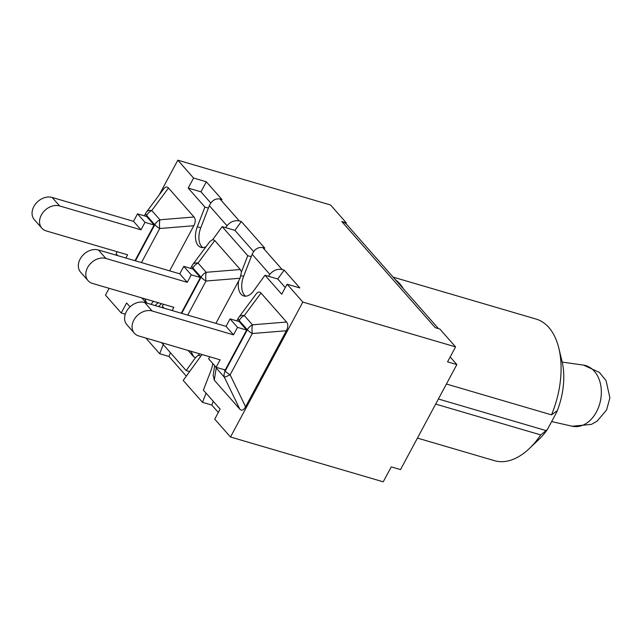 <?xml version="1.0" encoding="UTF-8"?>
<svg xmlns="http://www.w3.org/2000/svg" width="642" height="642" viewBox="0 0 642 642"><rect width="100%" height="100%" fill="white"/><g stroke="black" fill="none" stroke-linecap="round" stroke-linejoin="round"><path stroke-width="0.96" d="M237.532 327.372L233.519 334.843L226.04 326.353L230.045 318.881L237.532 327.372L246.64 330.044L225.23 369.977L216.121 367.296L220.126 359.825L138.744 335.951A14.758 11.331 -41.4 0 1 134.371 333.214A14.758 11.331 -41.4 0 1 135.663 317.357A14.758 11.331 -41.4 0 1 152.138 310.969L144.659 302.478A14.758 11.331 138.6 0 0 128.183 308.858A14.758 11.331 138.6 0 0 126.883 324.724L134.371 333.214M233.519 334.843L152.138 310.969M226.04 326.353L144.659 302.478M216.121 367.296L208.642 358.806L209.725 356.775M246.64 330.044L239.161 321.554L230.045 318.881M286.557 322.035L252.458 324.812L244.305 315.559A9.301 5.714 -143.4 0 0 239.009 317.092L256.174 293.972C257.891 291.765 259.504 291.452 261.013 293.049L286.557 322.035C288.258 324.202 288.194 327.115 286.356 330.758L245.597 406.771L230.125 374.816A9.301 2.6 28.2 0 1 225.206 371.028A9.301 7.142 138.6 0 0 224.363 377.223A9.301 0.473 -25.8 0 0 230.125 374.816L252.266 333.535A9.301 2.528 -94.7 0 1 252.458 324.812A9.301 7.142 138.6 0 0 247.347 329.755L225.206 371.028L223.946 369.591M245.597 406.771C243.615 410.246 241.689 411.049 239.835 409.171L214.292 380.184L213.16 375.265L214.661 365.643M215.616 366.726A9.301 8.715 8.9 0 0 216.202 367.962L224.363 377.223L239.835 409.171M212.719 363.444A16.371 9.437 106.4 0 1 211.009 370.418L203.386 390.111L220.118 409.106L214.741 419.138L230.494 437.009L302.839 302.077L287.094 284.197L281.71 294.237L264.977 275.241L253.702 290.786A16.371 9.437 106.4 0 1 243.816 295.978A16.371 9.437 106.4 0 1 238.591 281.036L215.889 323.375M199.582 353.798L199.333 354.256L199.036 353.638M187.721 315.11L205.994 281.027L240.092 278.243L238.591 281.036M240.092 278.243L241.432 272.007L247.748 255.685L222.156 226.634L212.815 239.522L214.749 240.533L240.285 269.52L241.432 272.007M240.285 269.52L206.194 272.296L198.041 263.043A9.301 7.142 138.6 0 0 192.921 267.979L201.074 277.24A9.301 2.6 -151.8 0 0 205.994 281.027A9.301 2.528 -94.7 0 1 206.194 272.296A9.301 7.142 138.6 0 0 201.074 277.24L181.718 313.344M214.749 240.533L198.041 263.043A9.301 5.714 -143.4 0 0 192.744 264.576A9.301 9.301 0 0 0 192.014 265.724A9.301 2.6 28.2 0 0 192.921 267.979L192.423 268.902M161.567 342.643L186.156 370.554L195.505 357.666L193.563 356.655L188.074 350.42M195.505 357.666L199.333 354.256M212.815 239.522L209.91 241.456L192.744 264.576M181.245 313.208L200.376 277.529L192.897 269.038L183.781 266.366L191.268 274.856L187.255 282.328L105.874 258.453L98.395 249.963A14.758 11.331 138.6 0 0 81.919 256.343A14.758 11.331 138.6 0 0 80.619 272.208L88.106 280.698A14.758 11.331 -41.4 0 1 89.398 264.841A14.758 11.331 -41.4 0 1 105.874 258.453M172.128 310.535L173.862 307.309L92.48 283.435A14.758 11.331 -41.4 0 1 88.106 280.698M200.376 277.529L191.268 274.856M98.395 249.963L179.776 273.837L187.255 282.328M164.015 308.152L162.37 306.29L163.461 304.26M179.776 273.837L183.781 266.366M206.058 246.64A16.371 9.437 106.4 0 1 200.994 247.379A16.371 9.437 106.4 0 1 197.311 226.77L204.934 207.077L188.194 188.082L193.579 178.051L177.826 160.179L159.176 194.959M109.116 288.314L105.473 295.111L121.226 312.991L126.602 302.96L130.037 306.852M155.244 305.584A16.371 9.437 106.4 0 1 158.205 302.719M146.159 216.386L146.657 215.463A9.301 7.142 -41.4 0 1 151.777 210.528A9.301 5.714 -143.4 0 0 146.48 212.061L163.646 188.941C165.363 186.734 166.976 186.421 168.485 188.018L194.02 217.004C195.73 219.179 195.658 222.084 193.82 225.727L169.624 270.86M153.31 301.283L151.095 304.364M146.24 302.944L141.802 297.904M141.457 262.594L159.73 228.512A9.301 2.528 -94.7 0 1 159.93 219.789L151.777 210.528L168.485 188.018M134.98 260.692L154.112 225.013L146.633 216.523L137.516 213.85L144.996 222.341L140.991 229.812L59.61 205.938L52.13 197.447A14.758 11.331 138.6 0 0 35.647 203.835A14.758 11.331 138.6 0 0 34.355 219.692L41.834 228.183A14.758 11.331 -41.4 0 1 43.134 212.325A14.758 11.331 -41.4 0 1 59.61 205.938M125.864 258.02L127.597 254.794L46.216 230.919A14.758 11.331 -41.4 0 1 41.834 228.183M154.112 225.013L144.996 222.341M52.13 197.447L133.512 221.321L140.991 229.812M117.751 255.636L116.106 253.775L117.197 251.744M133.512 221.321L137.516 213.85M213.256 401.314L211.804 405.062L202.511 402.333L183.203 380.425L200.898 356.021A16.371 9.437 106.4 0 1 202.086 354.528M202.511 402.333L206.066 393.153M218.32 412.461L211.804 405.062M170.435 352.707L168.982 356.462L159.689 353.734L163.245 344.545M186.316 376.132L168.982 356.462M158.702 306.595A16.371 9.437 106.4 0 1 161.664 303.73M159.689 353.734L145.862 338.037M245.629 296.203A16.371 9.437 106.4 0 1 243.591 276.397L251.215 256.704L247.748 255.685M253.614 251.6L234.916 230.374L225.623 227.653L227.003 225.743C230.494 221.659 234.603 220.062 239.33 220.936L241.336 221.522L264.849 248.213L262.843 247.627C258.22 246.865 254.657 249.08 252.154 254.28L251.215 256.704M268.444 276.253L269.825 274.343C273.315 270.266 277.424 268.661 282.151 269.544L284.157 270.13L277.737 278.981L264.977 275.241M285.289 287.56L277.737 278.981M284.157 270.13L299.846 287.945L287.094 284.197M241.336 221.522L234.916 230.374M210.793 202.992L200.954 191.83L206.331 181.798L222.028 199.614L220.021 199.02C215.399 198.258 211.836 200.481 209.332 205.681L200.769 227.79A16.371 9.437 106.4 0 0 202.808 247.595M204.934 207.077L208.393 208.096M121.226 312.991L125.27 314.179M188.194 188.082L200.954 191.83M225.623 227.653L222.156 226.634M189.623 371.574L186.156 370.554M302.839 302.077L455.579 346.889L439.826 329.009L435.268 327.677L341.753 221.53L346.311 222.862L330.566 204.991L177.826 160.179M193.579 178.051L206.331 181.798M438.454 328.608L346.993 224.796A17.663 13.562 138.6 0 0 345.869 223.697L346.311 222.862M341.753 221.53A17.663 13.562 -41.4 0 1 345.869 223.697M395.167 279.479A73.806 42.541 106.4 0 1 403.577 289.02M435.669 404.091L540.749 434.923A73.806 42.541 106.4 0 1 529.353 448.517A73.806 42.541 106.4 0 1 494.509 460.691L417.436 438.085M393.081 277.111L536.062 319.058A73.806 42.541 106.4 0 1 558.805 348.125A73.806 42.541 106.4 0 1 551.51 414.86L557.248 410.655L556.815 411.923A57.299 33.031 -73.6 0 0 562.015 361.261L558.805 348.125M446.423 384.028L551.51 414.86M529.353 448.517L539.144 439.2A57.299 33.031 -73.6 0 0 547.345 429.586L540.749 434.923M547.345 429.586L556.815 411.923M438.39 399.003L546.486 430.718M450.17 356.976L456.855 364.568L400.536 469.599L391.243 466.878L383.226 481.821L230.494 437.009M455.579 346.889L447.562 361.839L456.855 364.568M238.696 321.417L239.185 320.494L247.347 329.755A9.301 2.6 -151.8 0 0 252.266 333.535L286.356 330.758M261.013 293.049L244.305 315.559A9.301 7.142 138.6 0 0 239.185 320.494A9.301 2.6 28.2 0 1 238.278 318.239A9.301 9.301 0 0 1 239.009 317.092M216.017 367.184A9.301 7.142 138.6 0 0 216.202 367.962L214.292 380.184M190.955 351.262L193.563 356.655M193.82 225.727L159.73 228.512A9.301 2.6 -151.8 0 1 154.81 224.724L146.657 215.463A9.301 2.6 -151.8 0 1 145.75 213.208L144.338 215.848M153.069 301.74L152.772 301.122M144.691 298.755L146.801 303.104M194.02 217.004L159.93 219.789A9.301 7.142 -41.4 0 0 154.81 224.724L135.446 260.837M198.667 355.371L200.898 356.021M241.151 275.675L243.591 276.397M252.154 254.28L269.825 274.343M282.151 269.544L262.843 247.627M209.332 205.681L227.003 225.743M239.33 220.936L220.021 199.02M197.311 226.77L200.769 227.79M562.207 362.088L583.498 365.113A31.089 22.494 100.4 0 1 600.639 399.87A31.089 22.494 100.4 0 1 572.231 426.232L551.647 421.561M236.866 320.88L238.278 318.239M190.602 268.364L192.014 265.724M146.48 212.061A9.301 9.301 0 0 0 145.75 213.208M583.498 365.113L599.379 372.392L606.08 380.698L609.9 397.831L606.586 409.981L597.116 421.112L591.386 424.394L572.231 426.232"/></g></svg>
